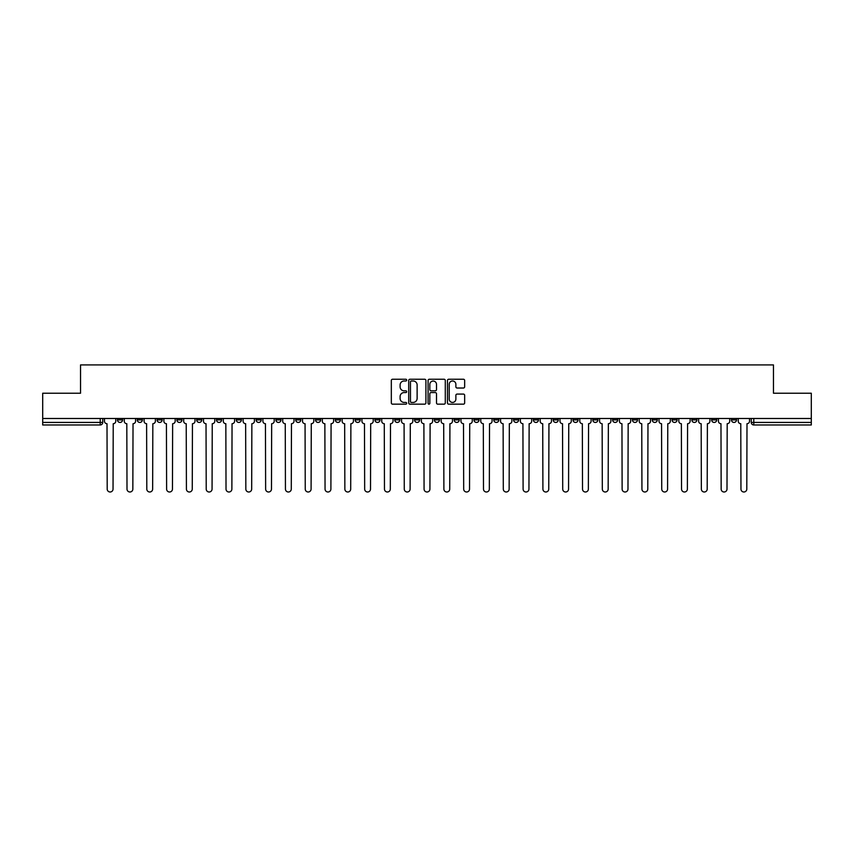 <?xml version="1.0" encoding="UTF-8"?>
<svg xmlns="http://www.w3.org/2000/svg" width="854" height="854" viewBox="0 0 854 854"><rect width="100%" height="100%" fill="white"/><g stroke="black" fill="none" stroke-linecap="round" stroke-linejoin="round"><path stroke-width="1.28" d="M406.685 380.115A0.875 0.875 0 0 0 405.81 379.24L392.573 379.24A1.249 1.249 0 0 0 391.324 380.489L391.324 402.917A1.249 1.249 0 0 0 392.573 404.166L405.81 404.166A0.875 0.875 0 0 0 406.685 403.291A0.875 0.875 0 0 0 405.81 402.426L404.102 402.426A3.992 3.992 0 0 1 400.11 398.434L400.11 396.566A3.992 3.992 0 0 1 404.102 392.573L405.81 392.573A0.875 0.875 0 0 0 406.685 391.708A0.875 0.875 0 0 0 405.81 390.833L404.102 390.833A3.992 3.992 0 0 1 400.11 386.841L400.11 384.973A3.992 3.992 0 0 1 404.102 380.991L405.81 380.991A0.875 0.875 0 0 0 406.685 380.115M652.221 418.492L652.221 419.89L657.302 419.89A2.541 2.541 0 0 1 654.762 422.431A2.541 2.541 0 0 1 652.221 419.89L652.221 418.492M632.419 418.492L632.419 419.89L637.5 419.89A2.541 2.541 0 0 1 634.96 422.431A2.541 2.541 0 0 1 632.419 419.89L632.419 418.492M513.585 418.492L513.585 419.89L518.666 419.89A2.541 2.541 0 0 1 516.126 422.431A2.541 2.541 0 0 1 513.585 419.89L513.585 418.492M493.783 418.492L493.783 419.89L498.853 419.89A2.541 2.541 0 0 1 496.323 422.431A2.541 2.541 0 0 1 493.783 419.89L493.783 418.492M473.97 418.492L473.97 419.89L479.051 419.89A2.541 2.541 0 0 1 476.511 422.431A2.541 2.541 0 0 1 473.97 419.89L473.97 418.492M434.366 418.492L434.366 419.89L439.447 419.89A2.541 2.541 0 0 1 436.906 422.431A2.541 2.541 0 0 1 434.366 419.89L434.366 418.492M394.751 419.89L394.751 418.492L394.751 419.89A2.541 2.541 0 0 0 397.291 422.431A2.541 2.541 0 0 1 394.751 419.89L399.832 419.89A2.541 2.541 0 0 1 397.291 422.431A2.541 2.541 0 0 0 399.832 419.89L399.832 418.492L399.832 419.89M374.949 419.89L374.949 418.492L374.949 419.89A2.541 2.541 0 0 0 377.489 422.431A2.541 2.541 0 0 1 374.949 419.89L380.03 419.89A2.541 2.541 0 0 1 377.489 422.431M355.147 419.89L355.147 418.492L355.147 419.89A2.541 2.541 0 0 0 357.677 422.431A2.541 2.541 0 0 1 355.147 419.89L360.217 419.89A2.541 2.541 0 0 1 357.677 422.431A2.541 2.541 0 0 0 360.217 419.89L360.217 418.492L360.217 419.89M335.334 418.492L335.334 419.89L340.415 419.89A2.541 2.541 0 0 1 337.874 422.431A2.541 2.541 0 0 1 335.334 419.89L335.334 418.492M315.532 418.492L315.532 419.89L320.613 419.89A2.541 2.541 0 0 1 318.072 422.431A2.541 2.541 0 0 1 315.532 419.89L315.532 418.492M295.73 418.492L295.73 419.89L300.8 419.89A2.541 2.541 0 0 1 298.27 422.431A2.541 2.541 0 0 1 295.73 419.89L295.73 418.492M275.917 419.89L275.917 418.492L275.917 419.89A2.541 2.541 0 0 0 278.457 422.431A2.541 2.541 0 0 1 275.917 419.89L280.998 419.89A2.541 2.541 0 0 1 278.457 422.431M236.312 419.89L236.312 418.492L236.312 419.89A2.541 2.541 0 0 0 238.853 422.431A2.541 2.541 0 0 1 236.312 419.89L241.383 419.89A2.541 2.541 0 0 1 238.853 422.431A2.541 2.541 0 0 0 241.383 419.89L241.383 418.492L241.383 419.89M216.5 419.89L216.5 418.492L216.5 419.89A2.541 2.541 0 0 0 219.04 422.431A2.541 2.541 0 0 1 216.5 419.89L221.581 419.89A2.541 2.541 0 0 1 219.04 422.431A2.541 2.541 0 0 0 221.581 419.89L221.581 418.492L221.581 419.89M196.698 419.89L196.698 418.492L196.698 419.89A2.541 2.541 0 0 0 199.238 422.431A2.541 2.541 0 0 1 196.698 419.89L201.779 419.89A2.541 2.541 0 0 1 199.238 422.431A2.541 2.541 0 0 0 201.779 419.89L201.779 418.492L201.779 419.89M176.895 419.89L176.895 418.492L176.895 419.89A2.541 2.541 0 0 0 179.436 422.431A2.541 2.541 0 0 1 176.895 419.89L181.977 419.89A2.541 2.541 0 0 1 179.436 422.431M157.093 419.89L157.093 418.492L157.093 419.89A2.541 2.541 0 0 0 159.623 422.431A2.541 2.541 0 0 1 157.093 419.89L162.164 419.89A2.541 2.541 0 0 1 159.623 422.431A2.541 2.541 0 0 0 162.164 419.89L162.164 418.492L162.164 419.89M137.28 419.89L137.28 418.492L137.28 419.89A2.541 2.541 0 0 0 139.821 422.431A2.541 2.541 0 0 1 137.28 419.89L142.362 419.89A2.541 2.541 0 0 1 139.821 422.431A2.541 2.541 0 0 0 142.362 419.89L142.362 418.492L142.362 419.89M463.423 388.026A1.249 1.249 0 0 0 464.661 386.787L464.661 380.489A1.249 1.249 0 0 0 463.423 379.24L448.713 379.24A1.249 1.249 0 0 0 447.464 380.489L447.464 402.917A1.249 1.249 0 0 0 448.713 404.166L463.423 404.166A1.249 1.249 0 0 0 464.661 402.917L464.661 395.317A1.249 1.249 0 0 0 463.423 394.078L457.125 394.078A1.249 1.249 0 0 0 455.876 395.317L455.876 399.085A3.331 3.331 0 0 1 452.545 402.426A3.331 3.331 0 0 1 449.215 399.085L449.215 384.321A3.331 3.331 0 0 1 452.545 380.991A3.331 3.331 0 0 1 455.876 384.321L455.876 386.787A1.249 1.249 0 0 0 457.125 388.026L463.423 388.026M42.7 418.492L42.7 393.224L80.532 393.224L80.532 364.914L773.468 364.914L773.468 393.224L811.3 393.224L811.3 418.492L42.7 418.492L42.7 422.431L102.747 422.431L102.747 418.492M425.911 380.489A1.249 1.249 0 0 0 424.662 379.24L409.963 379.24A1.249 1.249 0 0 0 408.714 380.489L408.714 402.917A1.249 1.249 0 0 0 409.963 404.166L424.662 404.166A1.249 1.249 0 0 0 425.911 402.917L425.911 380.489M429.338 379.24L444.037 379.24A1.249 1.249 0 0 1 445.286 380.489L445.286 402.917A1.249 1.249 0 0 1 444.037 404.166L437.75 404.166A1.249 1.249 0 0 1 436.501 402.917L436.501 393.822A1.249 1.249 0 0 0 435.252 392.573L431.078 392.573A1.249 1.249 0 0 0 429.84 393.822L429.84 403.291A0.875 0.875 0 0 1 428.964 404.166A0.875 0.875 0 0 1 428.089 403.291L428.089 380.489A1.249 1.249 0 0 1 429.338 379.24M751.253 418.492L751.253 422.431L811.3 422.431L811.3 424.972L753.783 424.972A2.541 2.541 0 0 1 751.253 422.431A2.541 2.541 0 0 0 753.783 424.972L753.783 418.492M811.3 418.492L811.3 422.431M102.747 422.431A2.541 2.541 0 0 1 100.217 424.972L42.7 424.972L42.7 422.431M736.522 418.492L736.522 419.89A2.541 2.541 0 0 1 733.981 422.431A2.541 2.541 0 0 1 731.44 419.89L736.522 419.89M731.44 418.492L731.44 419.89M716.719 418.492L716.719 419.89A2.541 2.541 0 0 1 714.179 422.431A2.541 2.541 0 0 1 711.638 419.89A2.541 2.541 0 0 0 714.179 422.431M711.638 418.492L711.638 419.89L716.719 419.89M696.907 418.492L696.907 419.89A2.541 2.541 0 0 1 694.377 422.431A2.541 2.541 0 0 1 691.836 419.89L696.907 419.89M691.836 418.492L691.836 419.89M677.105 418.492L677.105 419.89A2.541 2.541 0 0 1 674.564 422.431A2.541 2.541 0 0 1 672.023 419.89L677.105 419.89M672.023 418.492L672.023 419.89M657.302 418.492L657.302 419.89M637.5 418.492L637.5 419.89L637.5 418.492M617.688 418.492L617.688 419.89A2.541 2.541 0 0 1 615.147 422.431A2.541 2.541 0 0 1 612.617 419.89L617.688 419.89M612.617 418.492L612.617 419.89M597.885 418.492L597.885 419.89A2.541 2.541 0 0 1 595.345 422.431A2.541 2.541 0 0 1 592.804 419.89L597.885 419.89M592.804 418.492L592.804 419.89M578.083 418.492L578.083 419.89A2.541 2.541 0 0 1 575.543 422.431A2.541 2.541 0 0 1 573.002 419.89L578.083 419.89M573.002 418.492L573.002 419.89M558.27 418.492L558.27 419.89A2.541 2.541 0 0 1 555.73 422.431A2.541 2.541 0 0 1 553.2 419.89L558.27 419.89M553.2 418.492L553.2 419.89M538.468 418.492L538.468 419.89A2.541 2.541 0 0 1 535.928 422.431A2.541 2.541 0 0 1 533.387 419.89L538.468 419.89M533.387 418.492L533.387 419.89M518.666 418.492L518.666 419.89A2.541 2.541 0 0 1 516.126 422.431M498.853 418.492L498.853 419.89M479.051 419.89L479.051 418.492L479.051 419.89A2.541 2.541 0 0 1 476.511 422.431M459.249 418.492L459.249 419.89A2.541 2.541 0 0 1 456.709 422.431A2.541 2.541 0 0 1 454.168 419.89A2.541 2.541 0 0 0 456.709 422.431A2.541 2.541 0 0 0 459.249 419.89L454.168 419.89L454.168 418.492M439.447 419.89L439.447 418.492L439.447 419.89A2.541 2.541 0 0 1 436.906 422.431M419.634 418.492L419.634 419.89A2.541 2.541 0 0 1 417.094 422.431A2.541 2.541 0 0 1 414.553 419.89A2.541 2.541 0 0 0 417.094 422.431M414.553 418.492L414.553 419.89L419.634 419.89M380.03 418.492L380.03 419.89L380.03 418.492M340.415 419.89L340.415 418.492L340.415 419.89A2.541 2.541 0 0 1 337.874 422.431M320.613 419.89L320.613 418.492L320.613 419.89A2.541 2.541 0 0 1 318.072 422.431M300.8 419.89L300.8 418.492L300.8 419.89A2.541 2.541 0 0 1 298.27 422.431M280.998 418.492L280.998 419.89L280.998 418.492M261.196 419.89L261.196 418.492L261.196 419.89A2.541 2.541 0 0 1 258.655 422.431A2.541 2.541 0 0 1 256.115 419.89L261.196 419.89A2.541 2.541 0 0 1 258.655 422.431M256.115 418.492L256.115 419.89M181.977 418.492L181.977 419.89L181.977 418.492M122.56 418.492L122.56 419.89A2.541 2.541 0 0 1 120.019 422.431A2.541 2.541 0 0 1 117.478 419.89A2.541 2.541 0 0 0 120.019 422.431A2.541 2.541 0 0 0 122.56 419.89L122.56 418.492M117.478 418.492L117.478 419.89L122.56 419.89M411.329 380.991A0.875 0.875 0 0 0 410.454 381.866L410.454 401.551A0.875 0.875 0 0 0 411.329 402.426L413.133 402.426A3.992 3.992 0 0 0 417.126 398.434L417.126 384.973A3.992 3.992 0 0 0 413.133 380.991L411.329 380.991M436.501 384.385A3.331 3.331 0 0 0 433.17 381.055A3.331 3.331 0 0 0 429.84 384.385L429.84 389.584A1.249 1.249 0 0 0 431.078 390.833L435.252 390.833A1.249 1.249 0 0 0 436.501 389.584L436.501 384.385M104.466 418.492L104.466 421.161A2.541 2.541 139.8 0 0 107.006 423.701L107.198 489.086A2.925 2.925 139.8 0 0 110.113 492A2.925 2.925 139.8 0 0 113.038 489.086L113.23 423.701A2.541 2.541 139.8 0 0 115.76 421.161L115.76 418.492M124.268 418.492L124.268 421.161A2.541 2.541 139.8 0 0 126.808 423.701L127 489.086A2.925 2.925 139.8 0 0 129.915 492A2.925 2.925 139.8 0 0 132.84 489.086L133.032 423.701A2.541 2.541 139.8 0 0 135.572 421.161L135.572 418.492M144.08 418.492L144.08 421.161A2.541 2.541 139.8 0 0 146.61 423.701L146.803 489.086A2.925 2.925 139.8 0 0 149.728 492A2.925 2.925 139.8 0 0 152.642 489.086L152.834 423.701A2.541 2.541 139.8 0 0 155.375 421.161L155.375 418.492M163.883 418.492L163.883 421.161A2.541 2.541 139.8 0 0 166.423 423.701L166.615 489.086A2.925 2.925 139.8 0 0 169.53 492A2.925 2.925 139.8 0 0 172.455 489.086L172.636 423.701A2.541 2.541 139.8 0 0 175.177 421.161L175.177 418.492M183.685 418.492L183.685 421.161A2.541 2.541 139.8 0 0 186.225 423.701L186.418 489.086A2.925 2.925 139.8 0 0 189.332 492A2.925 2.925 139.8 0 0 192.257 489.086L192.449 423.701A2.541 2.541 139.8 0 0 194.99 421.161L194.99 418.492M203.487 418.492L203.487 421.161A2.541 2.541 139.8 0 0 206.027 423.701L206.22 489.086A2.925 2.925 139.8 0 0 209.145 492A2.925 2.925 139.8 0 0 212.059 489.086L212.251 423.701A2.541 2.541 139.8 0 0 214.792 421.161L214.792 418.492M223.3 418.492L223.3 421.161A2.541 2.541 139.8 0 0 225.84 423.701L226.022 489.086A2.925 2.925 139.8 0 0 228.947 492A2.925 2.925 139.8 0 0 231.872 489.086L232.053 423.701A2.541 2.541 139.8 0 0 234.594 421.161L234.594 418.492M243.102 418.492L243.102 421.161A2.541 2.541 139.8 0 0 245.642 423.701L245.835 489.086A2.925 2.925 139.8 0 0 248.749 492A2.925 2.925 139.8 0 0 251.674 489.086L251.866 423.701A2.541 2.541 139.8 0 0 254.407 421.161L254.407 418.492M262.904 418.492L262.904 421.161A2.541 2.541 139.8 0 0 265.445 423.701L265.637 489.086A2.925 2.925 139.8 0 0 268.562 492A2.925 2.925 139.8 0 0 271.476 489.086L271.668 423.701A2.541 2.541 139.8 0 0 274.209 421.161L274.209 418.492M282.717 418.492L282.717 421.161A2.541 2.541 139.8 0 0 285.257 423.701L285.439 489.086A2.925 2.925 139.8 0 0 288.364 492A2.925 2.925 139.8 0 0 291.278 489.086L291.47 423.701A2.541 2.541 139.8 0 0 294.011 421.161L294.011 418.492M302.519 418.492L302.519 421.161A2.541 2.541 139.8 0 0 305.059 423.701L305.252 489.086A2.925 2.925 139.8 0 0 308.166 492A2.925 2.925 139.8 0 0 311.091 489.086L311.283 423.701A2.541 2.541 139.8 0 0 313.813 421.161L313.813 418.492M322.321 418.492L322.321 421.161A2.541 2.541 139.8 0 0 324.862 423.701L325.054 489.086A2.925 2.925 139.8 0 0 327.968 492A2.925 2.925 139.8 0 0 330.893 489.086L331.085 423.701A2.541 2.541 139.8 0 0 333.626 421.161L333.626 418.492M342.134 418.492L342.134 421.161A2.541 2.541 139.8 0 0 344.664 423.701L344.856 489.086A2.925 2.925 139.8 0 0 347.781 492A2.925 2.925 139.8 0 0 350.695 489.086L350.887 423.701A2.541 2.541 139.8 0 0 353.428 421.161L353.428 418.492M361.936 418.492L361.936 421.161A2.541 2.541 139.8 0 0 364.477 423.701L364.669 489.086A2.925 2.925 139.8 0 0 367.583 492A2.925 2.925 139.8 0 0 370.508 489.086L370.689 423.701A2.541 2.541 139.8 0 0 373.23 421.161L373.23 418.492M381.738 418.492L381.738 421.161A2.541 2.541 139.8 0 0 384.279 423.701L384.471 489.086A2.925 2.925 139.8 0 0 387.385 492A2.925 2.925 139.8 0 0 390.31 489.086L390.502 423.701A2.541 2.541 139.8 0 0 393.043 421.161L393.043 418.492M401.54 418.492L401.54 421.161A2.541 2.541 139.8 0 0 404.081 423.701L404.273 489.086A2.925 2.925 139.8 0 0 407.198 492A2.925 2.925 139.8 0 0 410.112 489.086L410.304 423.701A2.541 2.541 139.8 0 0 412.845 421.161L412.845 418.492M421.353 418.492L421.353 421.161A2.541 2.541 139.8 0 0 423.894 423.701L424.075 489.086A2.925 2.925 139.8 0 0 427 492A2.925 2.925 139.8 0 0 429.925 489.086L430.106 423.701A2.541 2.541 139.8 0 0 432.647 421.161L432.647 418.492M441.155 418.492L441.155 421.161A2.541 2.541 139.8 0 0 443.696 423.701L443.888 489.086A2.925 2.925 139.8 0 0 446.802 492A2.925 2.925 139.8 0 0 449.727 489.086L449.919 423.701A2.541 2.541 139.8 0 0 452.46 421.161L452.46 418.492M460.957 418.492L460.957 421.161A2.541 2.541 139.8 0 0 463.498 423.701L463.69 489.086A2.925 2.925 139.8 0 0 466.615 492A2.925 2.925 139.8 0 0 469.529 489.086L469.721 423.701A2.541 2.541 139.8 0 0 472.262 421.161L472.262 418.492M480.77 418.492L480.77 421.161A2.541 2.541 139.8 0 0 483.311 423.701L483.492 489.086A2.925 2.925 139.8 0 0 486.417 492A2.925 2.925 139.8 0 0 489.331 489.086L489.523 423.701A2.541 2.541 139.8 0 0 492.064 421.161L492.064 418.492M500.572 418.492L500.572 421.161A2.541 2.541 139.8 0 0 503.113 423.701L503.305 489.086A2.925 2.925 139.8 0 0 506.219 492A2.925 2.925 139.8 0 0 509.144 489.086L509.336 423.701A2.541 2.541 139.8 0 0 511.866 421.161L511.866 418.492M520.374 418.492L520.374 421.161A2.541 2.541 139.8 0 0 522.915 423.701L523.107 489.086A2.925 2.925 139.8 0 0 526.032 492A2.925 2.925 139.8 0 0 528.946 489.086L529.138 423.701A2.541 2.541 139.8 0 0 531.679 421.161L531.679 418.492M540.187 418.492L540.187 421.161A2.541 2.541 139.8 0 0 542.717 423.701L542.909 489.086A2.925 2.925 139.8 0 0 545.834 492A2.925 2.925 139.8 0 0 548.748 489.086L548.941 423.701A2.541 2.541 139.8 0 0 551.481 421.161L551.481 418.492M559.989 418.492L559.989 421.161A2.541 2.541 139.8 0 0 562.53 423.701L562.722 489.086A2.925 2.925 139.8 0 0 565.636 492A2.925 2.925 139.8 0 0 568.561 489.086L568.743 423.701A2.541 2.541 139.8 0 0 571.283 421.161L571.283 418.492M579.791 418.492L579.791 421.161A2.541 2.541 139.8 0 0 582.332 423.701L582.524 489.086A2.925 2.925 139.8 0 0 585.438 492A2.925 2.925 139.8 0 0 588.363 489.086L588.555 423.701A2.541 2.541 139.8 0 0 591.096 421.161L591.096 418.492M599.593 418.492L599.593 421.161A2.541 2.541 139.8 0 0 602.134 423.701L602.326 489.086A2.925 2.925 139.8 0 0 605.251 492A2.925 2.925 139.8 0 0 608.165 489.086L608.358 423.701A2.541 2.541 139.8 0 0 610.898 421.161L610.898 418.492M619.406 418.492L619.406 421.161A2.541 2.541 139.8 0 0 621.947 423.701L622.128 489.086A2.925 2.925 139.8 0 0 625.053 492A2.925 2.925 139.8 0 0 627.978 489.086L628.16 423.701A2.541 2.541 139.8 0 0 630.7 421.161L630.7 418.492M639.208 418.492L639.208 421.161A2.541 2.541 139.8 0 0 641.749 423.701L641.941 489.086A2.925 2.925 139.8 0 0 644.855 492A2.925 2.925 139.8 0 0 647.78 489.086L647.972 423.701A2.541 2.541 139.8 0 0 650.513 421.161L650.513 418.492M659.01 418.492L659.01 421.161A2.541 2.541 139.8 0 0 661.551 423.701L661.743 489.086A2.925 2.925 139.8 0 0 664.668 492A2.925 2.925 139.8 0 0 667.582 489.086L667.775 423.701A2.541 2.541 139.8 0 0 670.315 421.161L670.315 418.492M678.823 418.492L678.823 421.161A2.541 2.541 139.8 0 0 681.364 423.701L681.545 489.086A2.925 2.925 139.8 0 0 684.47 492A2.925 2.925 139.8 0 0 687.385 489.086L687.577 423.701A2.541 2.541 139.8 0 0 690.117 421.161L690.117 418.492M698.625 418.492L698.625 421.161A2.541 2.541 139.8 0 0 701.166 423.701L701.358 489.086A2.925 2.925 139.8 0 0 704.272 492A2.925 2.925 139.8 0 0 707.197 489.086L707.39 423.701A2.541 2.541 139.8 0 0 709.92 421.161L709.92 418.492M718.427 418.492L718.427 421.161A2.541 2.541 139.8 0 0 720.968 423.701L721.16 489.086A2.925 2.925 139.8 0 0 724.085 492A2.925 2.925 139.8 0 0 727 489.086L727.192 423.701A2.541 2.541 139.8 0 0 729.732 421.161L729.732 418.492M738.24 418.492L738.24 421.161A2.541 2.541 139.8 0 0 740.77 423.701L740.962 489.086A2.925 2.925 139.8 0 0 743.887 492A2.925 2.925 139.8 0 0 746.802 489.086L746.994 423.701A2.541 2.541 139.8 0 0 749.534 421.161L749.534 418.492M100.217 418.492L100.217 424.972"/></g></svg>
